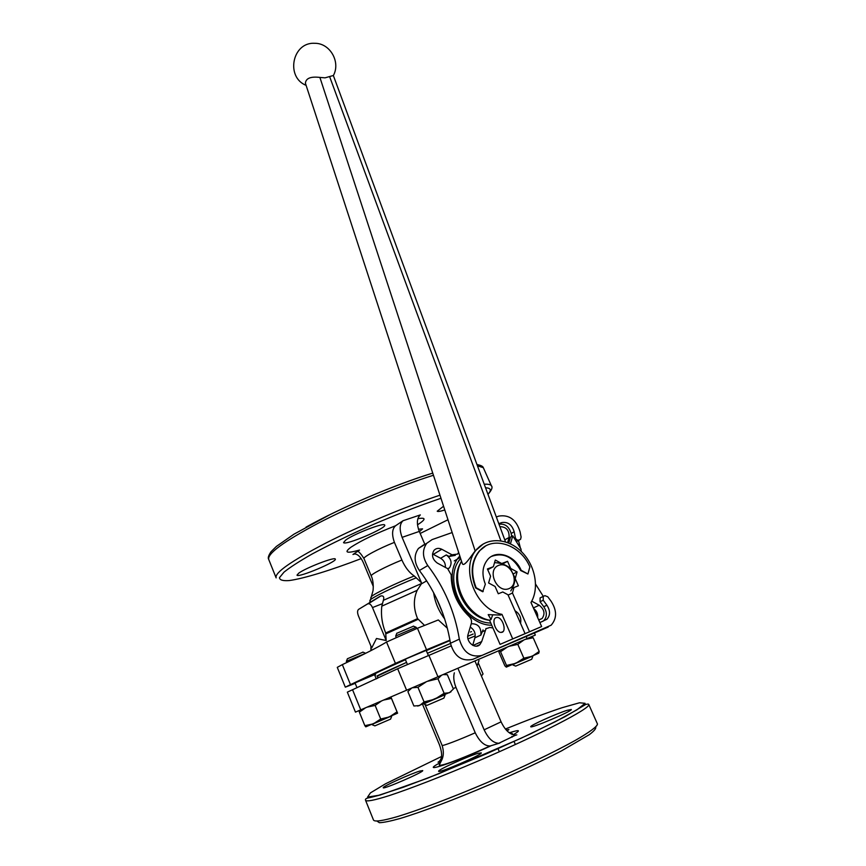 <?xml version="1.0" encoding="UTF-8"?>
<svg xmlns="http://www.w3.org/2000/svg" width="866" height="866" viewBox="0 0 866 866"><rect width="100%" height="100%" fill="white"/><g stroke="black" fill="none" stroke-linecap="round" stroke-linejoin="round"><path stroke-width="1.3" d="M356.976 687.68L355.071 683.014L356.186 682.43L374.545 674.701L376.277 678.912M407.366 664.33L405.277 659.329L406.684 658.582L426.191 650.366L428.313 655.378M534.409 632.981L535.329 635.059L355.45 712.123L347.342 692.15L397.656 668.747L451.034 645.939M467.986 638.902L474.893 636.034M450.482 643.47L427.425 653.289L450.482 643.481M377.803 675.87L406.555 662.393C384.861 671.962 375.097 676.562 377.273 676.173L377.782 676.021M470.411 632.061L471.483 631.628M374.826 674.278C372.553 674.625 382.75 669.775 405.44 659.719M426.31 650.626L450.006 640.537M473.172 634.031L467.759 636.25M423.95 624.808L417.574 618.638C413.439 608.56 413.309 599.131 417.163 590.331L421.601 583.5L383.367 600.322C384.342 597.064 383.519 595.592 380.91 595.916L358.6 609.361C357.322 610.476 357.247 612.587 358.351 615.683L371.698 647.974L376.472 638.502L386.204 640.526L372.488 607.575C371.254 604.923 369.89 603.634 368.386 603.732L367.974 603.883M447.365 628.207L438.315 619.948L417.455 628.251L426.537 649.76L449.93 640.126M511.709 536.422L511.167 533.478L514.177 531.767L515.324 537.613C516.006 539.572 517.175 540.406 518.831 540.113L520.596 539.269L521.105 537.007L520.087 531.832C516.331 519.73 509.273 514.48 498.913 516.082L496.337 516.991M452.16 532.547L432.058 539.615L426.765 543.285C422.067 550.018 422.402 557.444 427.793 565.563C444.334 587.397 454.845 611.916 459.326 639.14C463.234 652.455 470.79 657.868 481.983 655.4L551.155 625.187C557.044 618.432 557.011 610.433 551.079 601.221L547.799 596.793L544.887 595.646L543.253 596.447L543.231 600.257L546.922 605.247C550.375 610.617 550.397 615.261 546.998 619.201L539.886 622.589M485.826 628.77L489.853 627.46L492.927 627.969M486.086 628.489L481.691 641.587L479.905 644.596C475.088 649.727 465.572 641.576 468.073 634.432L471.31 623.466C471.905 620.868 471.201 618.551 469.199 616.527C457.14 604.89 451.143 591.002 451.208 574.862L447.635 568.626L437.373 563.106C432.394 559.371 431.279 555.106 434.018 550.321C436.139 548.146 438.737 547.799 441.801 549.271L451.976 554.792L457.475 554.11L458.677 552.486M498.794 523.649L501.793 522.577C507.844 521.624 511.979 524.688 514.177 531.767M472.717 645.311L474.914 637.798C475.77 633.208 474.211 629.647 470.238 627.103M483.044 629.896L480.922 635.049C481.29 627.32 478.054 623.563 471.212 623.769M445.384 567.414C445.611 563.463 444.02 560.421 440.621 558.278L432.502 553.959M448.101 568.897L449.497 567.782C452.355 563.008 451.283 558.732 446.282 554.944L449.097 556.47L455.343 555.344M504.781 539.875L509.1 537.45L507.606 542.603M509.1 537.45C509.381 530.382 506.318 526.788 499.899 526.658M531.367 601.838L532.211 601.437L539.215 605.226C544.378 609.361 545.331 613.799 542.062 618.562L538.674 619.861M537.678 617.62C538.024 613.875 536.671 610.844 533.64 608.517M423.701 544.811L418.44 548.449C413.753 555.128 414.078 562.478 419.393 570.51C435.739 592.084 446.087 616.332 450.45 643.265C454.293 656.428 461.762 661.786 472.868 659.318L548.21 627.06M358.6 609.361L380.022 596.328M416.243 577.817L414.208 575.977C409.261 572.686 405.158 567.36 401.9 560.021L394.409 542.365C391.659 534.506 392.049 528.974 395.567 525.759L403.026 520.726C399.562 524.027 399.258 529.57 402.105 537.353L421.439 582.699L416.243 577.817C394.593 586.412 370.67 598.114 369.923 600.387L369.89 600.809M417.574 618.638L385.695 632.992L386.204 640.526M385.695 632.992C382.101 624.213 380.802 615.271 381.798 606.168L383.367 600.322M395.567 525.759C376.158 533.359 361.349 540.471 351.131 547.085C343.64 552.681 346.432 553.677 359.509 550.072L352.949 554.489L354.54 553.948M444.788 509.977C440.307 511.384 437.774 511.795 437.211 511.211L443.565 506.231M345.75 540.027C353.999 533.878 384.255 522.263 384.666 525.034C387.546 527.762 344.711 546.024 343.531 542.571L345.75 540.027M298.738 573.162C305.915 567.793 335.066 556.578 335.294 559.079C337.783 561.406 297.882 578.163 296.995 575.154L298.738 573.162M418.473 529.213L422.565 528.855L419.415 531.702M473.182 634.053L467.759 636.272M424.892 544.454L419.296 531.421C416.459 523.724 416.806 518.214 420.324 514.913L403.026 520.726M373.3 586.488L363.319 562.608C360.83 557.141 357.983 554.251 354.768 553.937L352.949 554.489M518.485 540.503L520.444 548.2M520.91 549.78L521.494 551.707M535.599 584.149L543.307 596.382M516.342 541.586L517.359 541.12M511.167 533.478C509.046 526.528 504.997 523.454 499.022 524.255M542.744 621.387L543.816 620.608C547.204 616.679 547.182 612.045 543.751 606.698L546.922 605.247M543.631 596.176L540.092 597.919L540.07 601.718L543.751 606.698M454.26 560.908L460.29 557.433M355.212 683.35L345.317 687.171L337.275 667.361L342.33 664.623L350.481 684.638L395.426 663.388L426.537 649.76M417.455 628.251L386.539 642.031C378.225 647.108 363.482 654.631 342.33 664.623M345.317 687.171L350.481 684.638M375.627 674.895L374.772 675.253M567.013 710.347L571.322 709.492C572.545 711.018 529.7 729.15 530.75 726.671C529.905 725.567 556.253 713.714 567.013 710.347M477.729 753.431L481.301 752.868C482.676 754.546 437.611 773.923 438.629 771.216C437.666 769.917 467.294 756.473 477.729 753.431M419.945 771.021L422.716 770.588C424.004 771.952 382.339 790.019 383.237 787.703C382.307 786.609 410.885 773.641 419.945 771.021M506.22 729.984L508.916 729.54L507.086 730.915M457.919 668.303L484.137 729.822C488.316 738.59 493.209 743.071 498.805 743.277L515.833 735.061C510.171 734.909 505.257 730.503 501.089 721.833L474.958 660.996M499.779 743.071L490.134 745.983C484.549 746.016 479.58 741.621 475.239 732.777C458.709 740.116 441.53 746.589 442.082 745.334C444.972 754.362 441.931 759.612 441.649 760.196L439.235 765.057C441.552 766.865 469.556 755.293 490.134 745.983M422.554 704.361L439.398 744.695C442.743 753.994 442.288 759.818 438.044 762.156L441.151 761.192M515.238 735.342L516.818 734.855M469.599 663.291L463.342 665.976M475.239 732.777L455.971 687.388C453.752 681.78 453.21 676.92 454.347 672.828M413.526 626.172L396.79 633.295M416.936 628.445L416.124 627.265L395.719 636.001L396.087 637.354M362.995 652.152L347.396 658.755M365.712 653.267L346.378 661.299L346.714 662.533M443.284 674.592L447.321 674.679L453.394 689.022L449.454 692.724L444.117 693.309L434.754 699.208L424.059 701.925L419.588 705.563L413.883 705.996L407.886 691.588L411.534 688.232M412.53 687.777L417.953 687.323L425.812 682.137M427.782 681.239L437.958 678.738L441.292 675.491M424.059 701.925L417.953 687.323M444.117 693.309L437.958 678.738M417.78 706.082L450.97 691.847M445.005 695.257L443.901 698.115L427.035 705.357L424.264 704.166M444.94 694.77L423.875 703.809M525.272 639.389L533.175 637.755L531.681 636.672M509.295 646.253L517.803 644.369L523.843 640.028M499.52 650.453L500.559 651.73L507.021 647.27M506.285 667.134L538.76 653.202L539.193 651.416L532.211 656.276L523.843 658.171L515.8 663.324L506.523 665.456L506.339 667.134L504.889 665.846L499.022 652.347L499.022 650.691M390.923 696.978L397.591 713.183L390.88 697.022M383.8 700.02L391.367 698.451M367.13 707.132L375.14 705.433L381.321 701.103M359.109 710.564L359.368 712.166L365.409 707.912M539.193 651.416L533.175 637.755M523.843 658.171L517.803 644.369M506.523 665.456L500.559 651.73M481.409 676.032L483.044 673.986L478.238 662.815M396.92 711.906L389.462 716.918L380.715 719.018L375.14 705.433M380.715 719.018L373.365 723.835L364.857 725.676L359.368 712.166M364.857 725.676L365.777 726.855L397.591 713.183M532.763 656.536L531.735 659.253L515.671 666.116L512.997 665.001M532.677 656.071L512.629 664.655M391.627 716.453L390.577 719.126L374.881 725.87L372.304 724.777M391.551 715.998L371.969 724.42M494.497 562.803L495.417 562.694C501.338 563.062 506.264 564.924 510.204 568.302L514.848 577.492C515.27 581.173 513.917 585.643 510.799 590.904M508.872 588.674C496.803 593.589 486.411 569.828 498.621 565.379C510.583 560.681 520.921 583.987 508.872 588.674M461.524 561.2C449.671 580.989 466.049 615.899 489.561 620.218L500.061 644.369L525.067 633.62L500.061 644.369M333.323 75.504L325.053 77.832L319.89 77.42L475.163 550.938L483.26 543.978M475.163 550.938C470.887 556.264 463.884 567.717 462.282 563.528L305.395 83.168M516.721 637.235L541.64 626.551L530.977 602.498C539.615 588.263 535.285 565.422 521.765 551.978C508.353 538.392 488.186 536.725 477.318 548.838C459.261 566.505 475.088 609.512 501.977 614.373L500.472 615.077L488.207 614.633L491.022 619.536L489.561 620.218M516.731 637.268L541.64 626.551M495.893 617.707L496.911 617.469C502.789 616.863 507.303 632.494 501.23 632.386C496.002 633.003 491.098 619.526 495.893 617.707M501.977 614.373L512.704 638.881M491.022 619.536L492.689 614.925M529.516 631.715L512.445 592.983L513.96 587.538L518.388 585.784L515.205 578.596L517.078 571.928L510.724 568.453L507.563 561.309L501.706 563.528L495.309 560.031L493.36 566.7L487.406 568.962L490.578 576.204L488.608 582.97L495.081 586.477L498.275 593.762L502.789 591.976L507.974 594.769L525.067 633.62M520.553 623.358C521.516 617.869 519.676 613.68 515.021 610.79M512.445 592.983L508.125 595.104M513.96 587.538L512.217 588.415M517.078 571.928L513.7 573.66M507.563 561.309L502.54 563.993M493.36 566.7L487.742 569.72M329.6 76.544L500.894 540.806M319.89 77.42C310.732 76.338 305.904 78.254 305.417 83.168M485.328 546.219L479.363 550.949C471.245 560.919 470.022 573.26 475.694 587.982L482.719 591.759L485.339 584.182C481.496 574.277 482.351 565.985 487.894 559.306C496.586 549.25 515.053 555.496 521.137 570.283L527.924 573.996L529.862 566.905C520.683 544.682 492.841 535.329 479.818 550.689C471.689 560.67 470.465 573.021 476.148 587.743L475.694 587.982M527.924 573.996L520.672 570.532C513.094 556.892 503.384 552.183 491.531 556.394M476.148 587.743L483.185 591.521M520.607 550.863L521.072 549.196L512.759 535.837L510.442 543.826M460.647 562.976C448.404 582.656 466.027 617.956 489.593 620.305M508.775 543.079L510.496 537.104L512.759 535.837M474.914 637.798L480.922 635.049M440.621 558.278L446.282 554.944M533.38 607.921L539.215 605.226M472.868 659.318L481.983 655.4M442.775 613.312L436.107 597.572M417.921 619.407L386.02 633.771M417.163 590.331L381.798 606.168M417.509 524.818C426.094 519.275 426.213 517.24 417.856 518.702M487.948 494.28C491.758 490.21 490.957 488.045 485.545 487.775M440.978 498.286C415.972 506.762 389.159 517.348 360.548 530.068C342.514 538.371 326.406 546.338 312.215 553.959C299.636 561.103 290.24 567.165 284.016 572.134L279.48 577.654C279.621 580.025 282.814 581.01 289.071 580.577C303.814 578.607 330.693 570.304 361.187 558.624M420.172 533.467L447.982 519.752M414.208 575.977C395.567 583.392 374.837 593.383 371.449 596.522L370.778 597.681M394.409 542.365C378.128 548.838 362.421 557.347 364.034 558.711L371.222 575.912M401.9 560.021C385.597 566.57 369.75 574.894 371.276 576.02C373.917 581.335 373.268 590.644 372.845 591.359L369.728 602.379M491.574 486.14L491.325 485.653C490.502 484.505 488.132 484.029 484.235 484.224M439.96 495.19C405.894 506.448 359.661 525.824 325.789 543.09C290.954 561.244 274.414 572.848 276.135 577.882M483.661 468.43L483.325 467.683L477.426 465.789M433.455 475.25C399.486 485.902 352.863 505.257 318.645 522.988C283.453 541.683 266.836 553.904 268.796 559.631L275.94 577.384M268.612 559.22C267.756 557.888 268.557 555.377 271.036 551.707L276.373 546.435L293.953 534.192L330.238 514.512C362.811 498.48 402.863 482.319 432.751 473.107C395.145 484.527 339.818 508.125 306.023 527.156M382.274 603.721L372.488 607.575M402.105 537.353L419.296 531.421M419.393 570.51L427.793 565.563M450.45 643.265L459.326 639.14M481.799 632.018L484.841 630.621M473.031 645.462L481.691 641.587M433.336 554.348L441.801 549.271M449.097 556.47L451.976 554.792M491.736 625.241C461.751 625.198 439.852 576.886 459.824 556.004M516.894 541.38L519.925 539.702M516.288 541.521L518.831 540.113M514.242 538.219L515.324 537.613M499 524.222L501.793 522.577M540.07 601.718L543.231 600.257M386.539 642.031L395.426 663.388M527.102 638.599L526.171 636.51M437.99 676.866L428.822 655.161M406.63 690.299L397.656 668.747M360.754 709.86L352.527 689.672M597.269 723.565L597.486 724.052C597.053 726.682 589.638 732.149 575.24 740.43C554.576 751.937 521.895 767.622 487.028 782.637C452.139 797.521 419.003 810.035 397.613 816.562C382.631 820.871 374.599 822.029 373.495 820.048L365.668 800.563M595.646 727.007C596.36 728.36 594.249 730.915 589.313 734.66L561.59 750.822C541.499 761.203 517.922 772.288 490.881 784.076C455.473 799.264 421.547 812.07 400.06 818.5C390.382 821.185 383.476 822.592 379.351 822.7L377.1 821.174M588.815 704.578C590.309 708.453 540.33 734.379 477.913 761.106C443.154 775.936 410.246 788.699 389.115 795.648C374.339 800.292 366.48 801.84 365.549 800.271C364.943 798.972 366.47 798.062 370.118 797.564L380.271 794.988L427.1 778.382L486.172 753.95L530.771 733.762L564.935 716.745L585.643 704.491C587.711 703.906 588.761 703.939 588.815 704.578L597.486 724.052L596.685 725.881M505.387 729.02C528 719.841 546.911 712.729 562.11 707.706L579.506 702.781L585.091 703.322L576.972 709.795L554.954 721.876L521.213 738.189L438.91 773.684L403.285 787.27L378.604 795.313L367.574 797.088L370.421 792.888L385.554 783.784L441.563 756.473M509.901 732.614C520.022 729.41 521.105 730.135 513.17 734.812M484.137 729.822L501.089 721.833M490.99 745.799C453.492 763.076 417.618 774.68 440.383 762.578M438.044 762.156L439.051 761.679M455.971 687.388L453.21 688.589M510.009 543.621L510.615 543.285M426.678 580.87L421.147 584.009M447.83 568.735L449.497 567.782M539.204 619.829L542.062 618.562M433.617 592.69C435.013 602.346 438.716 611.104 444.691 618.941M370.94 646.144L370.886 649.662L372.467 649.825M363.98 558.581C361.544 554.662 359.552 552.27 357.994 551.404M377.825 675.697L377.489 678.359M476.982 464.566C480.879 465.28 482.99 466.319 483.325 467.683L491.325 485.653C492.906 487.168 491.791 490.069 487.98 494.378M368.386 603.732L380.91 595.916M418.44 548.449L426.765 543.285M476.452 646.133L479.905 644.596M543.816 620.608L546.998 619.201M540.092 597.919L543.253 596.447M460.669 558.592C443.024 576.897 460.993 622.47 490.784 623.055M511.871 736.403L512.174 737.096M514.058 741.48L515.367 744.533M512.077 734.433L512.445 733.675L508.504 732.203M498.805 743.277L515.833 735.061M425 704.48L442.082 745.334M478.995 660.563L477.112 666.019M396.845 633.154L395.719 636.001M413.331 626.096L416.124 627.265M347.45 658.636L346.378 661.299M362.843 652.087L365.441 653.18M410.43 688.676L409.964 689.325M530.923 636.954L532.59 637.192M390.382 697.206L390.967 697.292M359.563 710.369L359.109 710.997M425.975 580.014L426.408 581.021M498.037 748.7L499.336 751.753M477.318 548.838L476.636 549.228M333.334 75.494L505.528 541.889M333.356 75.558C340.868 62.038 330.022 42.975 314.661 43.3C292.221 41.904 285.39 77.247 306.109 85.344M502.908 631.682L501.23 632.386"/></g></svg>
